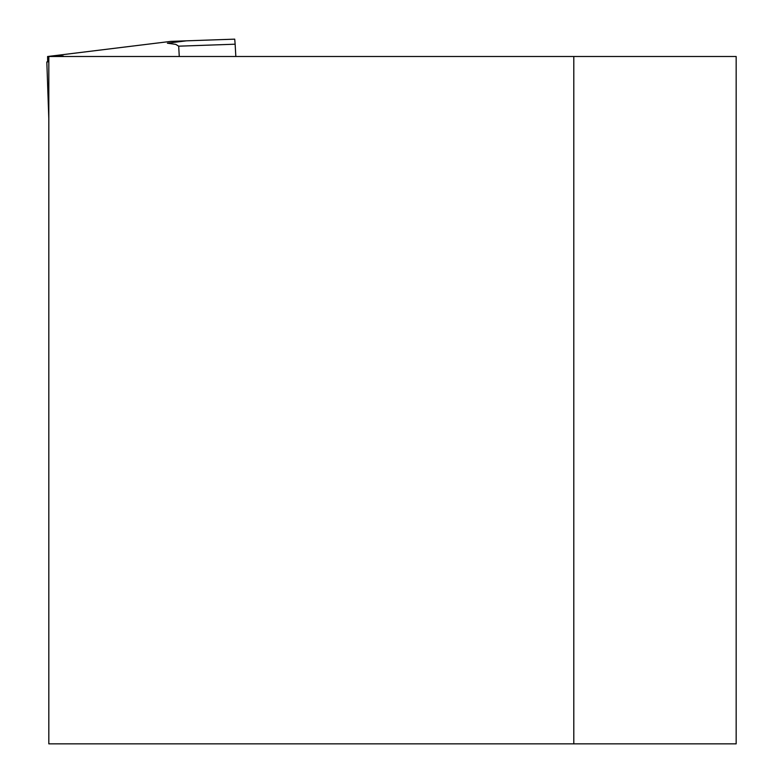 <?xml version="1.0" encoding="UTF-8"?>
<svg xmlns="http://www.w3.org/2000/svg" width="783" height="783" viewBox="0 0 783 783"><rect width="100%" height="100%" fill="white"/><g stroke="black" fill="none" stroke-linecap="round" stroke-linejoin="round"><path stroke-width="1.17" d="M573.802 56.503L48.82 56.503L48.82 743.85L573.802 743.85L573.802 56.503L736.167 56.503L736.167 743.85L573.802 743.85M46.833 61.955L47.675 61.926L46.833 61.955L48.82 118.957M178.69 46.177L175.784 44.377L167.386 43.192L186.383 40.833L234.724 39.15L235.145 44.2L178.69 46.177L179.268 56.503M235.83 56.503L235.145 44.2M47.675 61.926L47.587 56.513L63.208 55.975L63.247 56.503M186.383 40.833L170.841 41.382L47.587 56.513M167.386 43.192L169.49 42.928"/></g></svg>
